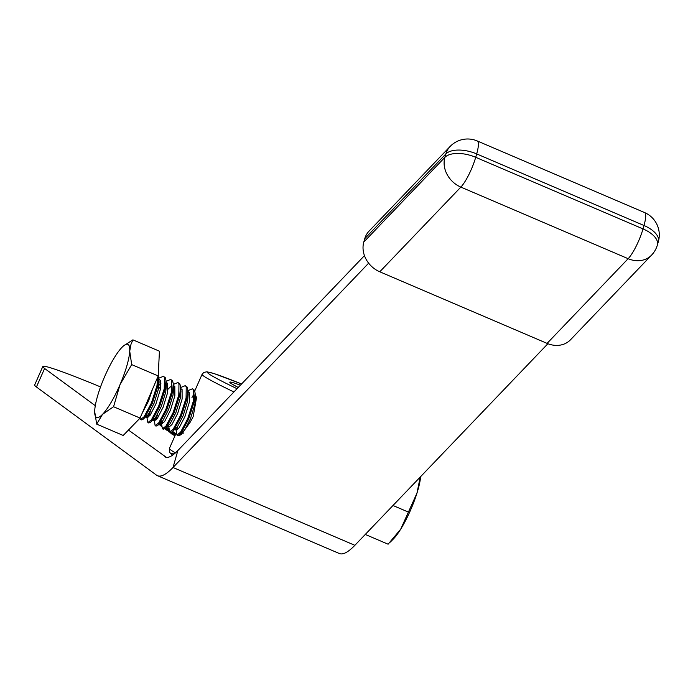 <?xml version="1.0" encoding="UTF-8"?>
<svg xmlns="http://www.w3.org/2000/svg" width="693" height="693" viewBox="0 0 693 693"><rect width="100%" height="100%" fill="white"/><g stroke="black" fill="none" stroke-linecap="round" stroke-linejoin="round"><path stroke-width="1.04" d="M191.978 397.47L193.139 395.504M195.209 394.369L196.561 397.695L195.253 394.404M178.629 435.672L181.211 434.658L190.159 422.254L193.174 416.64L196.543 397.574M182.709 433.09L182.294 432.553M122.141 347.184L121.89 347.444A39.726 8.645 113.2 0 1 122.141 347.184A39.726 8.645 113.2 0 1 129.158 345.859A39.726 8.645 113.2 0 1 129.721 351.117L130.977 344.343L132.909 339.847L123.588 345.842M177.373 426.957L176.62 430.076M176.013 429.859L176.975 435.048L180.509 432.276L187.742 418.676L193.347 401.169L193.512 389.787L192.472 388.773L187.89 390.661M178.326 435.481L181.419 432.666L188.652 419.066L194.257 401.559L195.105 392.992L194.421 390.176L192.472 388.773M168.745 426.749L169.698 431.938L173.233 429.166L180.466 415.566L186.079 398.059L186.235 386.677L185.204 385.663L180.622 387.543M169.698 431.938L170.608 432.319L172.133 431.782L174.142 429.556L181.375 415.956L186.989 398.449L187.829 389.873L187.145 387.066L185.204 385.663M162.82 420.729L162.075 423.856M160.455 423.206L161.469 423.657L162.431 428.82L165.956 426.048L173.198 412.448L178.803 394.949L178.967 383.567L177.928 382.545L173.345 384.433M162.431 428.82L163.34 429.21L164.856 428.664L166.866 426.438L174.108 412.837L179.712 395.339L180.561 386.763L179.877 383.957L177.928 382.545M157.606 414.31L155.925 420.105M155.544 417.619L154.799 420.738M154.106 419.326L155.154 425.71L158.688 422.938L165.922 409.338L171.526 391.831L171.691 380.448L170.651 379.435L166.069 381.323M155.154 425.71L156.064 426.1L157.58 425.554L159.589 423.328L166.831 409.728L172.436 392.221L173.285 383.653L172.6 380.838L170.651 379.435M150.329 411.192L148.648 416.995M148.276 414.509L147.522 417.628M146.916 417.411L147.878 422.591L151.412 419.828L158.645 406.228L164.258 388.721L164.414 377.339L163.375 376.325L158.792 378.205M147.878 422.591L148.787 422.981L150.312 422.444L152.321 420.218L159.555 406.618L165.168 389.111L166.008 380.535L165.324 377.728L163.375 376.325M139.951 418.226L140.601 419.482L144.135 416.71L151.369 403.109L156.982 385.611L157.813 376.862M140.601 419.482L141.511 419.871L143.035 419.326L145.045 417.099L152.278 403.499L157.891 386.001L158.732 377.425L158.247 375.043M131.679 364.596L129.721 351.117A39.726 8.645 113.2 0 1 120.054 384.563L131.679 364.596L158.203 375.944L140.09 418.078L113.565 406.73L120.054 384.563A39.726 8.645 113.2 0 1 102.547 414.327L113.565 406.73M132.909 339.847L159.433 351.195L158.203 375.944M140.09 418.078L123.207 435.473L96.673 424.125L102.547 414.327A39.726 8.645 113.2 0 1 94.69 411.33A39.726 8.645 113.2 0 1 94.716 410.646A39.726 8.645 113.2 0 1 104.392 377.209A39.726 8.645 -66.8 0 1 121.89 347.444M94.69 411.529L96.673 424.125M179.409 434.892L184.659 430.05L190.428 418.841L194.854 404.417L195.461 397.565L195.105 392.992M172.133 431.782L177.382 426.94L183.151 415.722L187.578 401.308L188.184 394.447L187.829 389.873M164.856 428.664L170.106 423.83L175.875 412.612L180.31 398.198L180.916 391.337L180.561 386.763M157.58 425.554L162.838 420.712L168.598 409.502L173.033 395.079L173.64 388.227L173.285 383.653M150.312 422.444L155.561 417.602L161.33 406.384L165.757 391.969L166.363 385.109L166.008 380.535M160.941 383.264L159.026 385.23M143.035 419.326L148.285 414.492L154.054 403.274L158.489 388.86L159.087 381.999L158.732 377.425M195.816 394.975L195.244 394.733M174.61 429.262L176.429 430.041L179.201 427.72L184.97 416.502L189.397 402.087L189.371 392.688L187.976 391.71M167.334 426.152L169.153 426.931L171.925 424.601L177.694 413.392L182.129 398.969L182.094 389.57L180.691 388.504M161.4 422.73L161.876 423.813L164.657 421.491L170.417 410.273L174.853 395.859L174.818 386.46L173.415 385.395M170.443 386.807L168.122 389.119M154.123 419.62L154.608 420.703L157.38 418.381L163.15 407.163L167.576 392.749L167.541 383.35L166.147 382.276M160.845 386.01L158.428 389.119M145.513 416.814L147.332 417.593L150.104 415.263L155.873 404.054L160.3 389.631L160.274 380.232L158.879 379.262M142.386 412.751L148.597 400.935L152.347 389.579M365.28 534.442L388.106 544.204L400.693 529.192A39.726 8.645 -66.8 0 0 416.969 493.13L400.693 529.192A39.726 8.645 -66.8 0 1 393.269 539.093L390.202 542.16M392.992 505.5L408.142 511.98M420.218 477.053L416.969 493.13A39.726 8.645 -66.8 0 0 420.625 476.637M44.603 368.468L36.434 386.989A101.334 5.016 -156.2 0 1 34.65 385.005L42.819 366.484A101.334 5.016 23.8 0 0 44.603 368.468L95.296 405.682M100.546 386.919A101.334 5.016 23.8 0 0 42.819 366.484M477.234 140.956A24.316 24.316 0 0 0 450.095 146.492A24.316 20.539 43.8 0 0 445.842 153.976L364.761 238.661L363.79 242.056L444.871 157.372A24.316 11.902 16 0 1 475.701 157.302L476.671 153.907A24.316 11.902 -164 0 0 445.842 153.976L444.871 157.372A24.316 20.539 43.8 0 0 460.854 187.101L379.773 271.786L547.08 343.381L628.161 258.697L460.854 187.101A24.316 5.293 -66.8 0 0 475.701 157.302L643.009 228.898L643.979 225.494L476.671 153.907A24.316 5.293 -66.8 0 0 477.234 140.956L644.533 212.543A24.316 5.293 -66.8 0 1 643.979 225.494A24.316 11.902 -164 0 1 658.35 241.597A24.316 24.316 0 0 0 644.533 212.543M547.894 343.711L354.868 545.313A101.334 22.063 -66.8 0 1 339.327 553.516L157.476 475.701A101.334 22.063 113.2 0 0 173.016 467.489L368.641 263.175M354.868 545.313L173.016 467.489L177.876 450.502L364.457 255.63M168.988 429.955L165.246 428.352M165.341 428.274L168.979 429.833M172.609 431.384L173.12 431.722L172.522 431.462M172.488 431.488L173.995 432.328M173.882 432.328L175.225 433.238M175.086 433.229L171.907 431.956M169.057 430.734L164.7 428.794M164.726 428.768L169.049 430.613M172.003 431.878L173.406 432.397L172.185 431.739M169.023 430.344L164.943 428.595M165.038 428.525L169.014 430.223M169.326 431.583L165.896 429.695M166.008 429.816L169.092 430.925M171.63 432.137L175.814 433.896M175.797 434.346L171.128 432.345M128.474 430.05L166.311 457.319M174.801 436.192L174.108 435.724L174.913 435.923M175.147 435.412L173.666 434.892L175.043 435.646M175 435.741L171.942 434.13L175.19 435.308M172.496 433.948L170.261 432.874L172.496 433.948M175.528 434.528L168.529 431.626M168.65 431.748L175.572 434.442M168.962 429.643L165.48 428.161M161.686 426.403L160.282 425.571L161.651 425.987M165.948 427.772L168.927 429.114M161.599 425.372L159.84 424.748L161.625 425.684M161.634 425.805L158.888 424.488M159.156 424.272L161.833 425.355M166.441 427.373L168.884 428.586M169.239 428.811L166.346 427.451M161.521 424.289L159.97 423.605M154.236 421.067L153.69 420.712L154.227 420.928M160.248 423.38L161.486 423.882M161.495 424.012L160.152 423.458M160.048 423.544L161.512 424.194M161.53 424.428L159.823 423.726M159.771 423.769L161.538 424.558M161.547 424.679L159.676 423.839M159.91 423.657L161.521 424.315M154.167 420.157L153.482 419.854M153.655 419.707L154.149 419.906M154.158 420.027L153.569 419.785M161.478 423.769L160.369 423.276M154.192 420.53L153.196 420.088M154.227 419.213L155.05 419.568M153.976 419.447L154.972 419.897M36.434 386.989L156.497 475.138A101.334 22.063 113.2 0 0 157.476 475.701M177.876 450.502A81.064 17.646 113.2 0 1 165.445 457.068A81.064 17.646 113.2 0 1 164.665 456.618M171.301 432.293L170.816 431.921M167.715 430.734L169.88 431.67M169.118 431.046L167.619 430.691M168.936 429.244L165.861 427.85M166.528 428.612L169.733 429.686M165.566 428.083L166.571 428.517M379.773 271.786A24.316 20.539 -136.2 0 1 363.79 242.056M364.761 238.661A24.316 20.539 -136.2 0 1 369.014 231.176L450.095 146.492M651.567 255.119A24.316 24.316 0 0 0 657.38 245.001A24.316 11.902 16 0 0 643.009 228.898A24.316 5.293 -66.8 0 1 628.161 258.697A24.316 20.539 43.8 0 0 651.567 255.119L570.478 339.804A24.316 20.539 -136.2 0 1 547.08 343.381M231.332 383.627L238.219 387.474A48.64 2.408 -156.2 0 1 240.41 385.187M241.571 383.974A72.956 3.612 23.8 0 0 237.049 388.704M233.931 391.961A77.01 3.812 -156.2 0 1 202.061 374.376L203.82 372.41L206.938 371.794L213.998 373.553L241.58 383.965M172.566 455.197L169.62 452.364L169.395 448.458A77.01 3.812 23.8 0 0 175.433 452.893M172.644 455.136A72.956 3.612 -156.2 0 1 174.186 453.958M169.395 448.458L176.247 432.9M194.75 390.965L202.061 374.376M177.884 435.438L176.975 435.048M181.887 432.371L183.706 433.151M187.968 391.614L188.479 391.831M160.066 423.033L161.876 423.813M152.789 419.923L154.608 420.703M158.87 379.166L159.381 379.383M657.38 245.001L658.35 241.597"/></g></svg>
